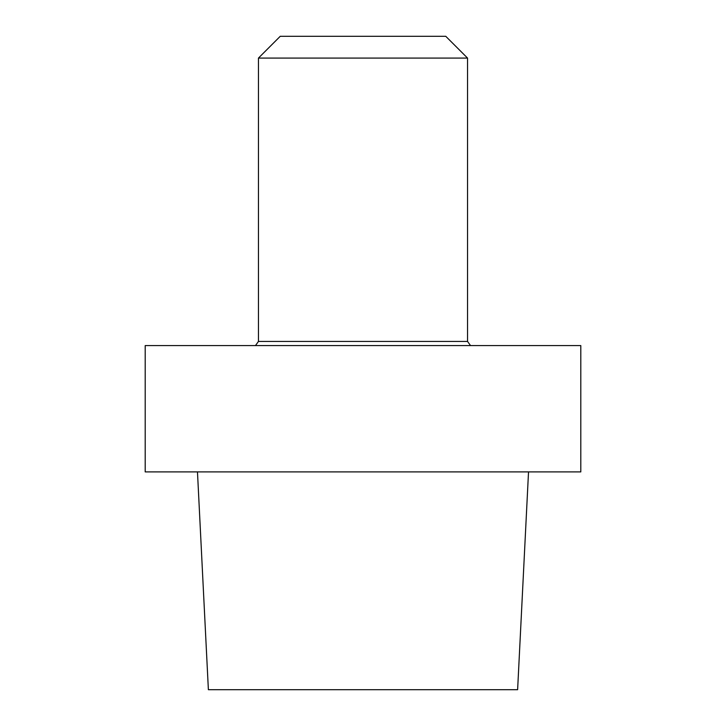 <?xml version="1.0" encoding="UTF-8"?>
<svg xmlns="http://www.w3.org/2000/svg" width="726" height="726" viewBox="0 0 726 726"><rect width="100%" height="100%" fill="white"/><g stroke="black" fill="none" stroke-linecap="round" stroke-linejoin="round"><path stroke-width="1.09" d="M580.8 345.576L145.2 345.576L145.2 471.9L580.8 471.9L145.2 471.9L145.2 345.576L580.8 345.576L580.8 471.9L580.8 345.576M208.38 689.7L517.62 689.7L528.528 471.9L517.62 689.7L208.38 689.7L197.472 471.9L208.38 689.7M258.456 341.438L255.461 345.576L258.456 341.438L258.456 58.08L467.544 58.08L258.456 58.08L280.236 36.3L258.456 58.08L258.456 341.438L467.544 341.438L467.544 58.08L445.764 36.3L280.236 36.3L445.764 36.3L467.544 58.08L467.544 341.438L258.456 341.438M470.539 345.576L467.544 341.438L470.539 345.576"/></g></svg>
